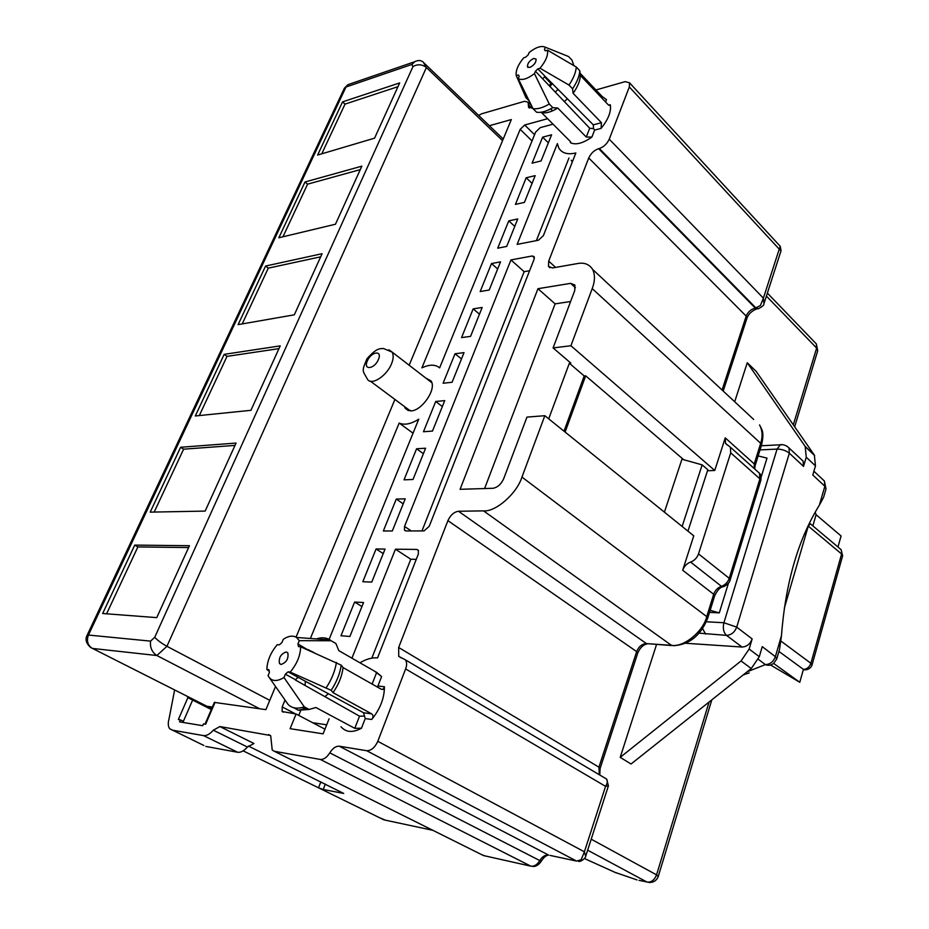 <?xml version="1.0" encoding="UTF-8"?>
<svg xmlns="http://www.w3.org/2000/svg" width="929" height="929" viewBox="0 0 929 929"><rect width="100%" height="100%" fill="white"/><g stroke="black" fill="none" stroke-linecap="round" stroke-linejoin="round"><path stroke-width="1.39" d="M489.42 125.729L511.333 119.551L409.155 365.225M394.918 399.447L296.061 637.131M275.46 686.659L265.903 709.64L214.378 702.405M324.964 729.172L312.667 722.716L326.706 724.817M329.11 718.779L323.095 733.852L290.115 728.673L296.096 714.006L312.667 722.716M203.869 745.476L169.705 728.766C168.056 726.455 167.835 723.134 169.043 718.802L174.629 689.957M237.685 752.269C240.75 752.653 244.002 750.899 247.428 747.032L253.977 743.514L219.871 726.559L213.298 730.194C209.826 734.142 206.563 735.942 203.521 735.605L237.685 752.269L205.843 746.428M203.521 735.605L172.028 730.101M248.357 746.033L343.742 793.459L323.222 789.487L318.508 787.804L243.143 750.853M219.871 726.559L270.432 735.489M215.087 702.301L205.657 724.225L203.509 723.865L202.719 725.7L179.529 721.856L180.4 719.847L178.345 719.51L187.89 697.667L211.313 709.535M192.617 700.118L183.385 721.31L180.4 719.847M763.94 303.76L763.394 298.151L760.421 305.513L755.347 308.138C751.073 309.136 748.031 311.796 746.196 316.115L722.077 390.006M603.873 777.445L606.649 779.152C607.798 781.045 607.438 783.437 605.569 786.34L608.425 785.829L606.649 779.152M585.676 856.329L584.399 851.812L581.182 859.673L576.584 861.078L550.073 855.412M599.774 775.018L600.122 768.446L598.926 767.168L398.657 647.49L398.75 656.385L405.508 659.904C406.948 662.354 406.983 665.373 405.625 668.938L605.569 786.34L584.399 851.812L377.801 741.319C374.898 747.59 371.205 750.725 366.711 750.725L576.584 861.078M671.818 645.55L646.433 643.6L458.508 511.264C454.06 511.925 450.519 515.049 447.906 520.635L636.655 651.601L598.926 767.168L599.333 774.751M398.657 647.49L447.906 520.635M555.612 267.413L548.691 261.107L548.505 266.437L552.534 267.947L577.466 263.569C584.236 262.28 589.3 264.242 592.679 269.456C595.164 274.891 595.013 281.278 592.226 288.605L760.677 443.307L754.255 463.919L754.197 468.506M757.646 308.869L755.347 308.138L598.624 148.686C594.246 150.208 590.949 153.308 588.742 157.965L746.196 316.115L746.939 318.241L723.192 391.051M548.691 261.107L588.742 157.965M779.559 245.57L780.232 246.29L779.234 249.146L780.999 250.9M595.953 89.974L625.159 81.636L629.548 82.82L629.328 86.966L779.234 249.146L763.394 298.151L609.25 139.187C607.032 143.867 603.722 146.979 599.321 148.512L756.032 308.045L758.587 308.672C762.477 306.512 764.253 304.898 763.917 303.829M532.712 108.019L528.555 107.241L528.346 104.71L531.887 108.252M598.624 148.686L599.321 148.512M377.801 741.319L405.625 668.938M532.665 866.397C533.989 866.792 537.949 866.188 541.247 861.311L329.783 752.85C332.71 748.228 335.88 746.022 339.294 746.208L548.667 855.11C545.207 854.703 542.234 856.55 539.737 860.649C537.229 864.748 534.268 866.583 530.854 866.165L483.486 855.551L274.31 751.282L272.22 750.04L270.711 735.814L268.632 734.584M274.31 751.282L320.331 759.446L530.854 866.165M329.783 752.85C326.857 757.472 323.698 759.667 320.331 759.446M339.294 746.208L366.711 750.725M458.508 511.264L483.544 510.869L671.446 645.33L646.433 643.6C642.032 643.855 638.769 646.526 636.655 651.601L637.735 653.122L600.157 768.353M707.747 618.064L714.633 595.907L713.681 594.281L706.737 616.612C703.16 631.708 683.616 647.513 671.446 645.33L673.711 645.69C689.411 644.668 700.733 635.506 707.701 618.203L706.737 616.612L521.947 477.076C516.919 493.508 495.633 512.123 483.544 510.869M521.947 477.076L544.824 415.704L526.964 417.098L503.704 478.69C501.091 484.346 497.479 487.539 492.846 488.294L460.076 489.304L537.972 288.698L570.638 283.357L575.399 287.688M548.702 418.828L569.349 363.251L570.812 363.088L553.092 347.922L574.749 290.568L574.888 285.029L570.638 283.357M553.092 347.922L570.917 345.739L592.226 288.605M609.25 139.187L629.328 86.966M478.679 115.393L481.791 113.756L524.571 101.296L528.136 102.202L528.346 104.71M187.135 696.262L187.844 697.609L211.347 709.454M288.06 671.83L298.07 677.311L295.283 679.935L359.535 716.178L354.785 728.324L315.895 707.515L309.171 709.454L304.247 706.83L283.995 677.531L285.377 674.199L288.06 671.83L290.185 672.073L331.165 690.328C336.553 682.118 339.921 673.746 341.257 665.187L343.068 667.603L381.262 689.248L383.247 689.399L384.409 686.74C384.432 698.097 380.193 709.013 371.705 719.476C373.446 717.188 373.446 715.318 371.693 713.867L363.541 712.752L365.236 718.57L371.705 719.476M354.785 728.324L361.474 728.208C352.776 732.946 345.96 732.458 341.013 726.757M374.503 671.156L381.61 676.556L376.675 672.399L372.111 684.069M589.706 128.237L586.257 137.027L557.748 108.031L552.86 107.671L549.271 104.025L534.442 73.612L535.429 71.231L589.706 128.237L593.515 128.632L594.618 130.083L601.075 128.411C608.356 119.342 611.421 111.445 610.272 104.722L608.623 105.163M570.569 141.8L570.255 142.601C575.597 145.284 582.82 143.438 591.901 137.062L594.618 130.083M575.852 152.971L543.384 235.629L538.46 240.216L517.151 244.385L557.377 143.612L558.735 147.885C561.871 153.192 567.573 154.888 575.852 152.971M532.096 163.167L542.617 137.167L551.594 134.798L541.096 160.926L532.096 163.167M515.421 204.403L526.186 177.776L535.185 175.627L524.42 202.394L515.421 204.403M480.177 291.543L491.499 263.557L500.51 261.873L489.188 290.034L480.177 291.543M508.755 220.881L517.755 218.965L506.711 246.429L497.712 248.194L508.755 220.881L514.782 226.386M473.163 308.881L482.174 307.464L470.562 336.368L461.55 337.599L473.163 308.881L479.48 314.165M362.809 581.74L376.071 548.958L385.047 549.062L371.774 582.065L362.809 581.74M383.34 530.982L396.253 499.07L405.23 498.838L392.317 530.97L383.34 530.982M363.553 602.526L349.896 636.47L340.966 635.761L354.599 602.05L363.553 602.526M413.022 479.48L404.034 479.828L416.587 448.765L425.587 448.219L413.022 479.48M351.928 658.173L395.452 549.19L416.749 549.445L418.329 550.258L418.305 554.148L377.557 657.906C372.227 657.407 366.351 659.021 359.929 662.772M411.257 530.947L404.533 526.429L510.938 259.934L532.259 255.974L534.419 257.925M404.533 526.429L404.487 530.18L406.008 530.947L424.03 530.923L429.233 526.302L534.082 259.307L534.187 256.671L532.259 255.974M425.946 378.161L430.998 380.878C436.99 388.856 422.08 410.421 411.28 410.908L405.241 408.284L404.429 406.519M444.724 400.631L432.484 431.079L423.473 431.741L435.713 401.479L444.724 400.631M443.098 383.236L455.013 353.763L464.024 352.625L452.098 382.272L443.098 383.236M534.558 134.717L524.699 125.009L520.182 129.34L421.905 367.849C429.419 364.331 435.329 364.331 439.638 367.861L535.661 132.034L540.248 127.633L553.045 124.172M524.699 125.009L547.599 118.703M296.096 714.006L282.149 711.521L282.195 706.911L284.982 700.129M310.379 638.49L399.168 423.043C404.37 425.366 410.897 424.088 418.735 419.211L328.901 639.86M361.938 606.521L354.599 602.05M383.224 553.591L376.071 548.958M403.221 503.843L396.253 499.07M423.392 453.689L416.587 448.765M442.343 406.53L435.713 401.479M461.481 358.942L455.013 353.763M497.665 268.957L491.499 263.557M532.073 183.373L526.186 177.776M548.365 142.845L542.617 137.167M529.6 270.722L524.153 271.686L421.975 530.923M524.153 271.686L510.938 259.934M416.262 559.351L410.804 559.246L371.821 658.15M410.804 559.246L395.452 549.19M572.322 161.948L571.172 160.206M568.954 158.011L536.393 240.611M570.917 345.739L714.749 470.48L725.235 437.849L725.549 443.423L730.391 447.209L730.717 452.841L698.527 553.881C697.017 557.934 694.369 560.663 690.607 562.068C686.845 563.462 684.208 566.191 682.687 570.243L693.754 535.824L544.824 415.704M484.59 488.538L555.101 303.864L570.615 301.519M555.101 303.864L537.972 288.698M569.349 363.251L584.213 375.955L564.008 431.172M683.767 459.739L585.676 375.815L584.213 375.955M714.749 470.48L707.48 470.759M376.895 686.775L377.929 685.997L381.61 676.556M341.257 665.187L300.636 646.793L298.511 646.596L297.93 643.936L299.277 640.673L331.107 640.755L335.88 643.507L338.841 650.648L376.675 672.399M359.535 716.178L364.238 716.085M331.165 690.328L333.035 692.639L371.693 713.867M363.541 712.752L298.07 677.311M303.295 707.155L306.814 709.036M269.735 678.216L288.222 704.623C292.263 708.386 297.605 709.117 304.247 706.83M269.155 671.295L266.855 669.472L268.911 669.693L269.433 672.387L268.051 675.673C271.163 681.398 276.482 682.025 283.995 677.531M299.277 640.673L296.606 637.468C292.879 635.25 288.443 635.866 283.299 639.303L281.94 642.531L279.327 644.865L277.26 644.68C270.653 652.564 267.18 660.833 266.855 669.472M285.377 674.199L295.399 679.656M297.93 643.936L307.94 649.94M314.037 652.599L307.801 649.522M343.068 667.603C342.023 676.149 338.679 684.499 333.035 692.639M315.895 707.515L310.832 708.978M308.602 709.141L302.331 707.445M293.657 707.689L298.255 710.209L309.171 709.454M336.426 662.447C335.067 671.017 331.688 679.413 326.276 687.646M316.313 638.931C321.689 637.166 326.265 637.503 330.039 639.942L331.107 640.755M290.185 672.073C296.99 663.921 300.473 655.502 300.636 646.793M286.248 651.949L287.827 652.878C288.733 658.684 286.469 662.551 281.034 664.467L279.478 663.561C278.561 657.767 280.813 653.9 286.248 651.949M535.429 71.231L537.833 68.897L539.993 68.223L569.001 85.073L572.566 88.778L573.112 93.33C577.815 86.629 580.219 80.637 580.311 75.342L608.344 104.896L610.202 105.651L610.272 104.722M605.569 101.981L606.486 99.624L602.131 96.488L601.62 97.8M580.311 75.342L579.801 70.743L576.282 67.027L547.46 50.154L545.311 50.851L544.406 49.585L545.381 47.24L568.571 56.541L572.067 60.234L573.762 65.518M586.257 137.027L591.901 137.062M601.075 128.411L601.435 122.698L593.294 124.846L593.515 128.632M570.255 142.601L570.975 142.776L570.023 141.196L541.502 112.595C545.857 113.57 551.269 112.049 557.748 108.031M529.077 100.831L525.965 97.719L516.257 75.597L518.347 74.947L519.206 76.248L518.219 78.605L533.025 108.658L536.614 112.246C541.084 112.908 546.496 111.387 552.86 107.671M544.742 112.897L543.593 111.735M545.381 47.24C541.421 45.405 536.01 47.147 529.158 52.489L528.195 54.811L525.837 57.099L523.747 57.772C518.173 64.496 515.665 70.337 516.199 75.307L516.257 75.597M550.932 83.505L544.638 76.898M552.546 110.853L550.665 108.902M580.091 73.228L602.131 96.488M544.406 49.585L545.544 50.77M573.112 93.33L601.435 122.698M537.833 68.897L545.114 76.399L542.722 78.71M593.294 124.846L545.114 76.399M539.993 68.223C545.834 61.117 548.331 55.09 547.46 50.154M576.282 67.027C575.875 72.404 573.46 78.431 569.001 85.073M549.271 104.025C542.908 107.764 537.496 109.308 533.025 108.658M518.219 78.605C522.04 80.626 527.451 78.953 534.442 73.612M572.566 88.778C577.002 82.147 579.417 76.132 579.801 70.743M533.652 58.469L536.079 59.05C536.254 62.371 534.198 65.158 529.902 67.434L527.498 66.853C527.312 63.544 529.367 60.757 533.652 58.469M413.045 433.204L399.168 423.043M300.659 710.673L298.743 715.4M709.501 612.397L719.301 612.873L710.139 610.341M719.301 612.873L728.452 583.168M761.13 477.169L767.006 458.113L758.145 455.918M585.676 375.815L565.111 432.066M664.409 512.158L681.944 459.228L702.161 464.872L707.817 469.726L687.948 531.144M212.381 707.039L206.865 706.226L211.684 708.653M784.297 608.286L808.276 526.081L810.343 523.782L811.54 524.792M812.016 665.048L812.016 665.048C811.075 667.696 808.985 669.298 805.745 669.844L803.422 669.379C806.953 669.17 809.449 667.138 810.901 663.294L812.016 665.048L842.591 555.96L841.093 549.631L839.595 548.377M815.267 342.813L816.37 343.951L816.637 348.073L793.308 424.82M344.125 88.743L345.983 87.024L411.872 64.461L412.987 66.563L154.725 637.294L150.579 641.126C149.848 647.443 151.95 652.239 156.873 655.526L259.621 708.734M269.77 700.35L166.93 646.305L426.388 67.515L502.554 140.651M503.239 139.013L423.519 62.498M361.846 166.163L335.474 224.226L278.839 237.766L304.991 181.991L361.846 166.163M280.21 345.878L250.935 410.316L195.287 415.971L224.168 354.355L280.21 345.878M236.059 443.075L205.158 511.089L150.196 512.134L180.621 447.255L236.059 443.075M322.084 253.698L294.319 314.826L238.114 324.627L265.578 266.042L322.084 253.698M189.435 545.706L156.757 617.622L102.666 613.512L134.74 545.102L189.435 545.706M399.667 82.925L374.584 138.154L317.625 155.05L342.546 101.888L399.667 82.925M685.683 643.263L742.027 647.037C746.73 646.781 750.109 644.076 752.153 638.931L749.146 649.034L741.052 660.96L751.259 668.532L631.058 764.01L620.2 757.356L656.536 644.494M734.7 401.758L747.264 362.728L756.183 371.379L814.361 455.117L805.176 446.408L806.256 457.207L815.476 465.893L814.361 455.117M709.071 702.045L656.559 874.863L658.278 876.384C656.78 880.378 653.853 882.422 649.499 882.492L638.966 880.344M794.667 426.771L817.636 351.023L816.637 348.073L766.413 296.084M658.278 876.384L711.823 699.851M591.204 839.189L656.559 874.863C654.515 880.018 651.357 882.434 647.083 882.109L587.651 850.186M206.865 706.226L90.752 647.536C86.13 643.507 84.922 639.396 87.152 635.204L87.059 635.39M154.725 637.294C157.558 640.348 161.623 643.356 166.93 646.305L156.873 655.526L92.308 648.419C87.663 645.33 86.374 640.882 88.452 635.053L87.152 635.204L344.38 88.197L347.887 84.69L350.407 83.819M150.579 641.126L88.452 635.053L345.983 87.024L347.887 84.69L414.822 61.686C418.073 59.99 420.93 60.164 423.369 62.208L426.109 67.26C421.894 64.252 417.516 64.02 412.987 66.563M751.259 668.532L759.295 656.687L749.146 649.034M776.818 658.742L779.594 649.104L781.475 635.633L775.378 656.675L776.76 658.951L773.683 663.329C771.058 665.396 768.283 665.814 765.368 664.607C770.06 664.398 773.392 661.75 775.378 656.675L762.256 646.642L759.295 656.687M741.052 660.96L620.2 757.356M805.176 446.408L747.264 362.728M786.921 446.117L788.965 447.906L789.348 453.189L803.515 466.381L803.109 461.121L801.332 459.46M803.515 466.381L806.256 457.207M743.409 674.768L749.227 672.933M744.059 674.814L743.235 674.907M699.223 633.16L726.501 635.366C723.517 632.417 722.646 628.213 723.9 622.732L736.72 627.133C734.63 632.335 731.228 635.076 726.501 635.366L742.027 647.037M752.153 638.931L736.72 627.133L789.348 453.189C785.98 450.53 781.893 449.16 777.085 449.09L780.255 444.794L782.717 444.689M803.109 461.121L788.976 447.906C784.122 443.388 779.652 444.852 780.255 444.794L761.304 445.757M781.475 635.633C785.504 583.006 798.127 539.517 819.366 505.155L823.431 497.607M815.476 465.893L812.794 475.021L824.859 486.25L824.395 481.025L822.618 479.364M803.318 669.716L804.456 669.89M770.606 665.025L799.776 682.281L803.422 669.379L778.932 651.438M411.872 64.461L414.822 61.686M360.289 169.612L307.58 184.163L304.991 181.991M278.967 348.63L227.013 356.376L224.168 354.355M235.002 445.409L183.605 449.183L180.621 447.255M320.668 256.822L268.284 268.144L265.578 266.042M188.587 547.564L137.875 546.926L134.74 545.102M397.96 86.676L345.019 104.118L342.546 101.888M702.161 464.872L682.13 526.453M268.284 268.144L242.202 323.919M227.013 356.376L199.329 415.553M307.58 184.163L282.962 236.779M137.875 546.926L106.591 613.814M183.605 449.183L154.191 512.053M345.019 104.118L321.771 153.808M837.958 546.995L841.07 535.963L816.092 514.724L812.852 525.895M815.197 512.111L816.092 514.724M799.776 682.281L773.613 663.399M247.428 747.032L213.298 730.194M432.902 830.329L383.874 819.842L318.508 787.804L320.853 781.87M385.268 820.144L378.66 817.288M384.409 686.74L377.929 685.997M361.474 728.208L365.236 718.57M323.222 789.487L325.347 784.088M520.182 129.34L532.027 140.929M295.538 713.925L282.195 706.911M416.749 549.445L418.526 550.618M730.194 579.835L760.735 480.688L759.922 478.853L729.23 578.326L730.148 579.986C729.625 582.46 727.5 584.655 723.784 586.559L721.45 586.315C717.734 587.639 715.144 590.287 713.681 594.281L682.687 570.243M698.527 553.881L729.23 578.326C727.779 582.32 725.189 584.98 721.45 586.315L690.607 562.068M757.623 471.572L759.516 473.267L759.922 478.853L730.717 452.841M754.72 468.971L755.08 465.777L754.255 463.919L725.235 437.849M755.138 465.592L761.478 445.212L760.677 443.307C762.848 436.537 762.465 430.406 759.539 424.901C761.873 429.964 764.555 431.474 761.536 445.026M753.709 419.478L592.679 269.456M481.628 854.622L484.799 855.841M808.276 526.081L841.593 553.986L810.901 663.294L780.987 641.126M324.906 696.645L328.378 693.673M564.333 101.644L567.422 98.695M636.98 879.914L614.87 872.296M616.322 872.958L585.282 858.907M586.675 859.534L584.434 858.535M758.343 659.311L765.368 664.607L747.125 671.818M762.105 445.711L761.374 445.56M760.015 449.915L777.085 449.09L723.9 622.732L706.377 621.791M705.61 634.089L702.649 628.689M819.366 505.155L824.859 486.25L826.009 488.991L823.686 497.027M367.327 360.986C371.159 351.476 382.702 349.873 378.405 359.546C374.503 369.185 362.96 370.59 367.327 360.986M431.788 382.678L392.177 352.126L383.363 348.468C380.286 349.025 377.406 346.947 366.932 358.826C361.59 371.565 362.345 370.172 367.28 378.869C370.671 386.371 386.627 376.233 391.457 363.936C393.466 359.198 393.699 355.261 392.177 352.126L388.903 349.792M549.956 86.571L552.418 83.529M558.213 89.381L555.17 92.041M312.446 685.033L308.892 683.105M756.775 308.939C751.909 310.809 748.658 313.828 747.009 318.02M637.735 653.122C640.011 647.85 643.1 644.784 647.025 643.925M608.39 785.911L585.793 855.957M606.614 779.071L405.508 659.904M549.945 267.749L548.505 266.437M401.607 658.08L398.75 656.385M629.548 82.82L780.232 246.29L781.045 250.737M780.987 250.923L764.114 303.202M585.653 856.387C586.187 857.351 580.741 862.437 578.442 861.311M405.567 530.9L404.487 530.18M283.391 712.171L282.149 711.521M722.75 586.884C720.138 587.186 717.455 590.136 714.68 595.756M730.391 447.209L759.516 473.267C760.956 474.568 761.385 476.995 760.793 480.514M541.27 861.276C543.465 857.618 545.88 855.551 548.516 855.075M529.425 108.101L528.555 107.241M531.423 105.488L528.136 102.202M727.419 445.084L725.549 443.423M205.042 724.121L214.402 702.336M381.064 689.144L383.247 689.399M305.06 708.664L298.255 710.209M296.606 637.468L330.039 639.942M281.162 664.479L279.478 663.561M528.078 67.445L527.498 66.853M405.241 408.284L408.446 410.676M810.343 523.782L841.093 549.631L842.638 555.809M767.377 293.088L816.37 343.951L817.717 350.779M814.652 455.582L805.466 446.872M826.009 488.991L824.395 481.025L813.909 471.224M370.253 381.076L410.374 410.943M423.369 62.208L426.109 67.26M551.652 82.762L549.109 85.689M305.351 681.189L305.095 685.463"/></g></svg>
